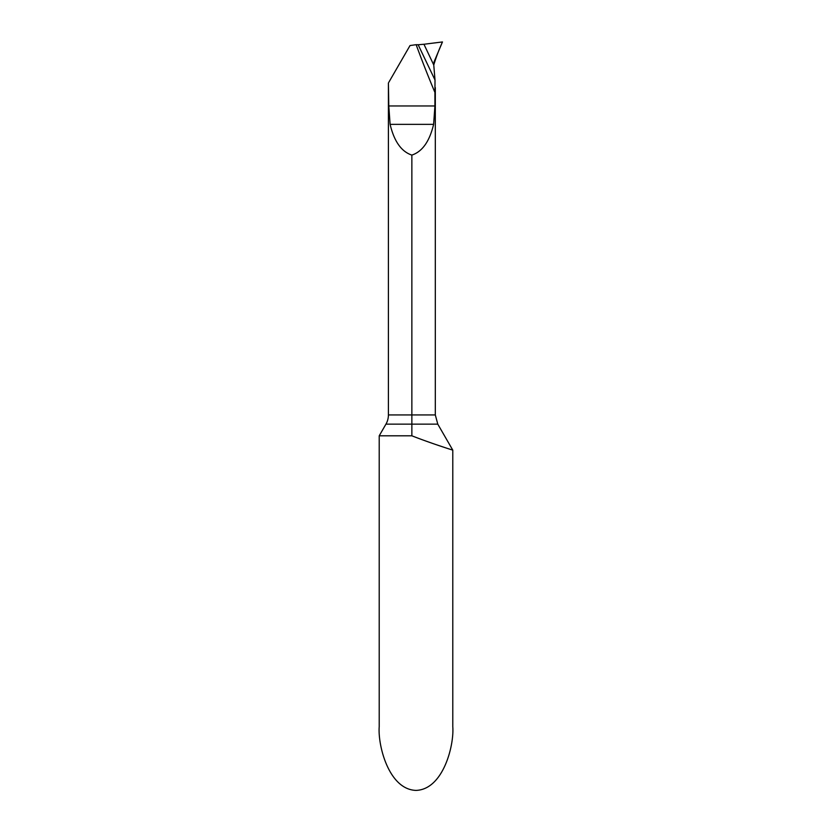 <?xml version="1.0" encoding="UTF-8"?>
<svg xmlns="http://www.w3.org/2000/svg" width="832" height="832" viewBox="0 0 832 832"><rect width="100%" height="100%" fill="white"/><g stroke="black" fill="none" stroke-linecap="round" stroke-linejoin="round"><path stroke-width="1.25" d="M433.722 64.927L433.43 64.324M418.153 44.751L423.946 44.252L433.763 65.01L435.011 80.007L418.153 44.751L416.146 44.689A1106.175 1106.175 0 0 0 434.928 92.477L434.928 105.955L433.618 124.353C429.562 141.388 422.313 151.642 411.861 155.095C401.409 151.642 394.16 141.388 390.104 124.353L388.794 105.955L388.409 82.992L388.409 414.939A18.387 18.387 0 0 1 385.944 424.143L379.215 435.802L411.861 435.802C431.777 443.602 453.263 450.278 452.785 450.133L452.785 726.69C454.262 745.326 443.227 789.526 416 790.4C388.773 789.526 377.738 745.326 379.215 726.69L379.215 435.802M434.928 92.477L435.011 80.007M388.794 82.326L410.03 45.542L416.146 44.689M435.313 87.61L435.313 414.939L437.778 424.143L411.861 424.143L411.861 435.802L411.861 155.095M444.756 447.533L436.478 444.756M432.9 443.529L424.798 440.658M442.468 41.943L434.065 61.859L433.763 65.01L423.946 44.252L442.468 41.943C439.036 49.494 436.134 57.179 433.763 65.01L423.946 44.252L442.458 41.943M435.313 414.939L388.409 414.939M411.861 424.143L385.944 424.143M434.928 105.955L388.794 105.955M433.618 124.353L390.104 124.353M437.778 424.143L452.785 450.133"/></g></svg>
